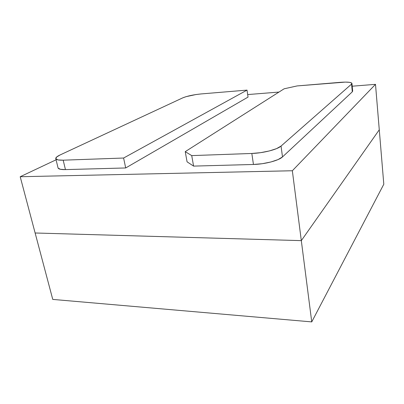 <?xml version="1.0" encoding="UTF-8"?>
<svg xmlns="http://www.w3.org/2000/svg" width="404" height="404" viewBox="0 0 404 404"><rect width="100%" height="100%" fill="white"/><g stroke="black" fill="none" stroke-linecap="round" stroke-linejoin="round"><path stroke-width="0.61" d="M60.065 154.964L182.76 97.854C187.289 96.021 193.385 94.713 201.046 93.94L247.031 90.107L248.041 97.086L125.7 167.958L65.453 169.604L63.175 160.181C58.853 160.302 56.398 159.843 55.823 158.797C55.444 157.752 56.858 156.474 60.065 154.964L182.76 97.854L186.093 96.652L195.95 94.546L201.046 93.94L247.031 90.107L123.599 158.03L63.175 160.181L58.146 159.944L55.848 158.848L56.555 157.09L60.065 154.964M55.823 158.797L58.09 168.054C58.686 169.175 61.14 169.69 65.453 169.604L60.433 169.296L58.12 168.109L58.004 167.705M123.599 158.03L63.175 160.181L65.453 169.604L125.7 167.958L123.599 158.03L125.7 167.958L248.041 97.086L247.031 90.107L123.599 158.03M251.828 153.464L260.661 152.656L269.397 150.939L276.578 148.611L281.053 146.061L351.566 84.088L351.712 83.027L349.505 82.33L345.344 82.103L297.132 85.926L284.123 88.799L185.234 151.646L191.728 155.606L251.828 153.464L191.728 155.606L185.234 151.646L284.123 88.799L297.132 85.926L339.87 82.36C347.172 81.825 351.197 82.169 351.945 83.386L351.566 84.088L281.053 146.061C277.462 149.485 263.196 153.141 251.828 153.464L253.449 164.468L251.828 153.464M351.95 83.477L352.672 91.082L352.298 91.824L282.492 156.924L278.058 159.585L270.927 161.979L262.241 163.706L253.449 164.468L193.592 166.105L187.072 161.837L185.234 151.646L187.072 161.837L193.592 166.105L191.728 155.606L193.592 166.105L253.449 164.468C264.766 164.246 278.947 160.519 282.492 156.924L281.053 146.061L282.492 156.924L352.298 91.824L351.566 84.088L352.298 91.824L352.667 91.052M301.313 240.632L35.128 232.992L52.752 299.409L311.742 321.897L301.313 240.632L35.128 232.992L301.313 240.632L311.742 321.897L52.752 299.409L20.2 176.73L35.128 232.992L301.313 240.632L379.275 129.79L383.8 184.229L311.742 321.897L383.8 184.229L379.275 129.79L301.313 240.632L292.344 170.751L301.313 240.632L379.275 129.79L375.498 84.34L379.275 129.79L301.313 240.632M247.677 94.571L278.987 92.067L247.677 94.571M352.207 86.203L375.498 84.34L292.344 170.751L20.2 176.73L56.07 159.802L20.2 176.73L292.344 170.751L375.498 84.34L352.207 86.203"/></g></svg>
